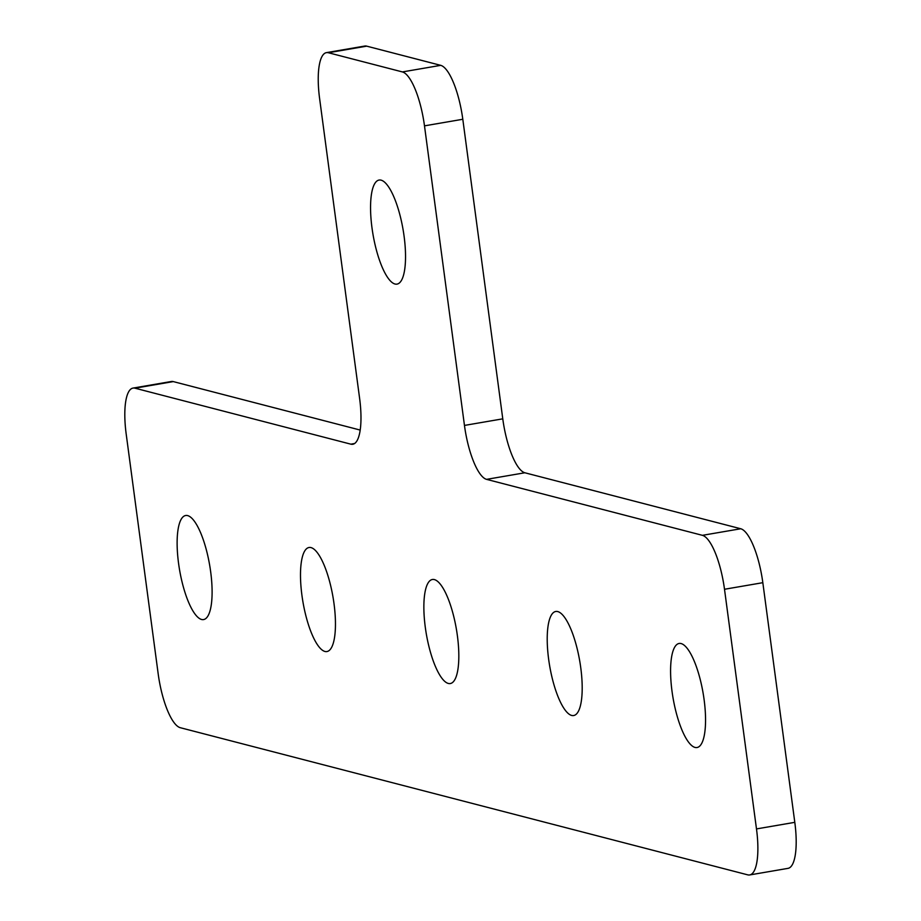 <?xml version="1.0" encoding="UTF-8"?>
<svg xmlns="http://www.w3.org/2000/svg" width="921" height="921" viewBox="0 0 921 921"><rect width="100%" height="100%" fill="white"/><g stroke="black" fill="none" stroke-linecap="round" stroke-linejoin="round"><path stroke-width="1.38" d="M187.688 515.61A52.796 15.231 -99.8 0 0 185.674 515.507A52.796 15.231 -99.8 0 0 179.054 566.749A52.796 15.231 -99.8 0 0 201.538 619.465A52.796 15.231 -99.8 0 0 203.553 619.568A52.796 15.231 -99.8 0 0 210.172 568.326A52.796 15.231 -99.8 0 0 187.688 515.61M311.045 547.604A52.796 15.231 -99.8 0 0 309.03 547.5A52.796 15.231 -99.8 0 0 302.422 598.731A52.796 15.231 -99.8 0 0 324.906 651.458A52.796 15.231 -99.8 0 0 326.92 651.55A52.796 15.231 -99.8 0 0 333.529 600.319A52.796 15.231 -99.8 0 0 311.045 547.604M694.998 747.426A52.796 15.231 80.2 0 1 672.514 694.71A52.796 15.231 80.2 0 1 679.122 643.468A52.796 15.231 80.2 0 1 681.137 643.572A52.796 15.231 80.2 0 1 703.621 696.288A52.796 15.231 80.2 0 1 697.013 747.53A52.796 15.231 80.2 0 1 694.998 747.426M394.971 284.013A52.796 15.231 80.2 0 1 372.487 231.298A52.796 15.231 80.2 0 1 379.107 180.056A52.796 15.231 80.2 0 1 381.121 180.159A52.796 15.231 80.2 0 1 403.605 232.875A52.796 15.231 80.2 0 1 396.986 284.117A52.796 15.231 80.2 0 1 394.971 284.013M571.63 715.433A52.796 15.231 80.2 0 1 549.146 662.717A52.796 15.231 80.2 0 1 555.766 611.475A52.796 15.231 80.2 0 1 557.781 611.579A52.796 15.231 80.2 0 1 580.265 664.294A52.796 15.231 80.2 0 1 573.645 715.536A52.796 15.231 80.2 0 1 571.63 715.433M448.274 683.44A52.796 15.231 80.2 0 1 425.79 630.724A52.796 15.231 80.2 0 1 432.398 579.493A52.796 15.231 80.2 0 1 434.413 579.597A52.796 15.231 80.2 0 1 456.897 632.313A52.796 15.231 80.2 0 1 450.277 683.543A52.796 15.231 80.2 0 1 448.274 683.44M366.708 46.154L328.383 52.739A50.759 14.644 -99.8 0 0 326.448 52.635L364.774 46.05A50.759 14.644 80.2 0 1 366.708 46.154L440.722 65.345A50.759 14.644 80.2 0 1 462.803 119.27L424.489 125.855L464.46 425.421L502.774 418.836A50.759 14.644 -99.8 0 0 524.855 472.772L740.749 528.758A50.759 14.644 80.2 0 1 762.83 582.682L794.8 822.338A50.759 14.644 80.2 0 1 787.985 868.365L749.659 874.95A50.759 14.644 -99.8 0 0 756.486 828.923L794.8 822.338M424.489 125.855A50.759 14.644 -99.8 0 0 402.408 71.93L440.722 65.345M328.383 52.739L402.408 71.93M326.448 52.635A50.759 14.644 -99.8 0 0 319.622 98.662L359.593 398.24A50.759 14.644 80.2 0 1 352.778 444.267A50.759 14.644 80.2 0 1 350.843 444.164L134.95 388.178A50.759 14.644 -99.8 0 0 133.015 388.086A50.759 14.644 -99.8 0 0 126.2 434.113L158.17 673.769A50.759 14.644 -99.8 0 0 180.251 727.694L747.725 874.846A50.759 14.644 -99.8 0 0 749.659 874.95M762.83 582.682L724.505 589.267L756.486 828.923M724.505 589.267A50.759 14.644 -99.8 0 0 702.424 535.331L740.749 528.758M524.855 472.772L486.541 479.357L702.424 535.331M486.541 479.357A50.759 14.644 80.2 0 1 464.46 425.421M462.803 119.27L502.774 418.836M133.015 388.086L171.341 381.501A50.759 14.644 80.2 0 1 173.275 381.593L134.95 388.178M360.18 430.061L173.275 381.593M350.843 444.164L354.562 443.519"/></g></svg>
